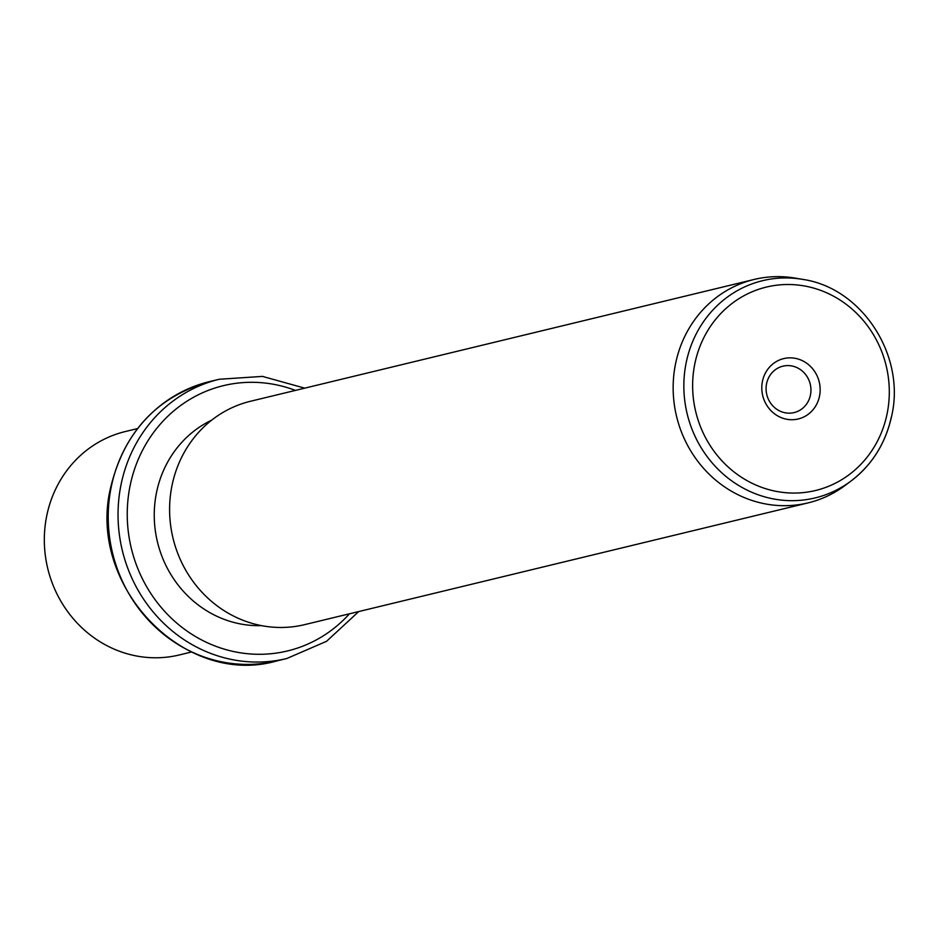 <?xml version="1.0" encoding="UTF-8"?>
<svg xmlns="http://www.w3.org/2000/svg" width="939" height="939" viewBox="0 0 939 939"><rect width="100%" height="100%" fill="white"/><g stroke="black" fill="none" stroke-linecap="round" stroke-linejoin="round"><path stroke-width="1.41" d="M137.493 428.595L125.298 431.541A114.922 107.574 76.4 0 0 46.95 514.783A114.922 107.574 76.4 0 0 179.337 654.952L191.521 651.995M261.453 625.62A107.739 100.849 -103.6 0 1 156.707 491.602A107.739 100.849 -103.6 0 1 211.745 420.109M754.134 279.458L250.572 401.246A114.922 107.574 76.4 0 0 172.224 484.477A114.922 107.574 76.4 0 0 304.612 624.646L808.162 502.87A114.922 107.574 -103.6 0 1 675.775 362.7A114.922 107.574 -103.6 0 1 754.134 279.458A114.922 107.574 -103.6 0 1 795.18 278.108L802.505 279.364A111.753 104.605 -103.6 0 0 686.397 361.621A111.753 104.605 -103.6 0 0 731.493 480.709A111.753 104.605 -103.6 0 0 851.239 480.85L845.3 485.31A114.922 107.574 -103.6 0 1 808.162 502.87M762.503 381.093A31.057 29.074 -103.6 0 1 797.364 358.815A31.057 29.074 -103.6 0 1 819.442 396.481A31.057 29.074 -103.6 0 1 784.57 418.759A31.057 29.074 -103.6 0 1 762.503 381.093M766.623 383.464A23.874 22.348 76.4 0 0 794.124 412.585A23.874 22.348 76.4 0 0 810.404 395.296A23.874 22.348 76.4 0 0 782.903 366.175A23.874 22.348 76.4 0 0 766.623 383.464M276.97 660.892A143.655 134.465 -103.6 0 1 111.495 485.686A143.655 134.465 -103.6 0 1 209.432 381.633C157.588 396.434 124.793 431.212 111.048 485.956C85.625 584.304 183.575 688.064 276.97 660.892L286.794 658.521A143.655 134.465 -103.6 0 1 121.319 483.303A143.655 134.465 -103.6 0 1 219.257 379.262L209.432 381.633M349.461 613.801A136.472 127.751 -103.6 0 1 195.735 636.665A136.472 127.751 -103.6 0 1 130.357 484.489A136.472 127.751 -103.6 0 1 295.433 390.401M891.322 416.975A111.753 104.605 -103.6 0 1 851.239 480.85C872.096 464.793 885.5 443.443 891.475 416.799C906.205 356.092 862.143 287.757 802.505 279.364M695.024 362.865A104.64 97.949 -103.6 0 1 812.528 287.78A104.64 97.949 -103.6 0 1 886.909 414.709A104.64 97.949 -103.6 0 1 769.417 489.794A104.64 97.949 -103.6 0 1 695.024 362.865M358.733 611.559L326.549 641.314L286.794 658.521M304.706 388.147L262.486 376.398L219.257 379.262"/></g></svg>
